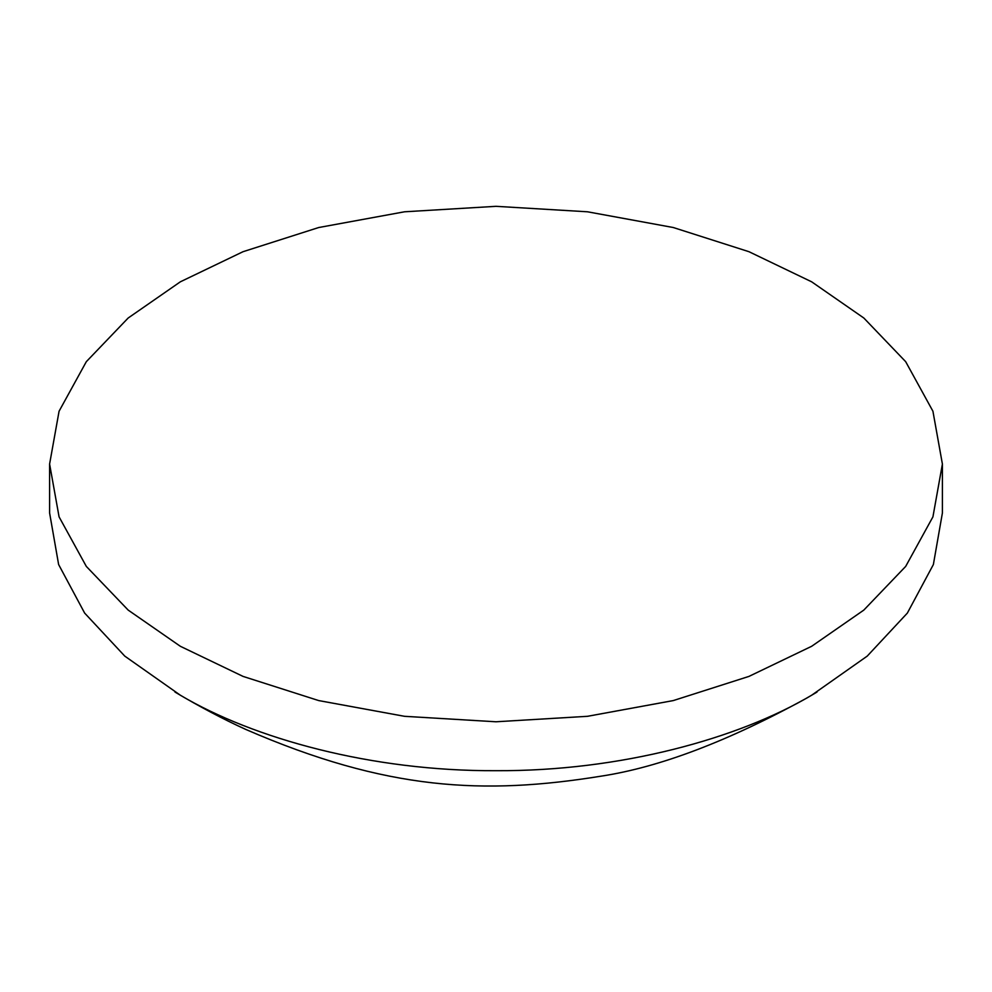 <?xml version="1.0" encoding="UTF-8"?>
<svg xmlns="http://www.w3.org/2000/svg" width="992" height="992" viewBox="0 0 992 992"><rect width="100%" height="100%" fill="white"/><g stroke="black" fill="none" stroke-linecap="round" stroke-linejoin="round"><path stroke-width="1.49" d="M49.6 464.045L49.6 512.976L58.627 564.547L84.642 613.081L124.769 656.109L180.346 695.218C253.357 738.532 371.516 771.33 496 770.697C620.484 771.33 738.643 738.532 811.654 695.218L867.231 656.109L907.358 613.081L933.373 564.547L942.4 512.976L942.4 464.045L932.926 411.234L905.684 361.683L863.821 318.01L811.654 281.815L748.948 251.695L673.295 227.528L587.475 211.792L496 206.324L404.525 211.792L318.705 227.528L243.052 251.695L180.346 281.815L128.179 318.01L86.316 361.683L59.074 411.234L49.6 464.045L59.074 516.857L86.316 566.407L128.179 610.092L180.346 646.288L243.052 676.408L318.705 700.575L404.525 716.311L496 721.779L587.475 716.311L673.295 700.575L748.948 676.408L811.654 646.288L863.821 610.092L905.684 566.407L932.926 516.857L942.4 464.045M816.974 692.081L806.868 698.021C728.326 741.173 659.767 767.213 601.177 776.153C484.046 795.026 386.88 790.711 245.607 729.356C223.436 719.274 199.9 706.85 175.026 692.081"/></g></svg>
